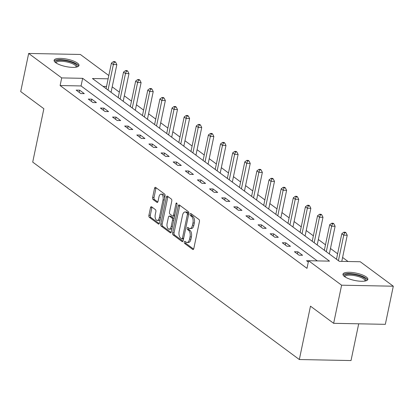 <?xml version="1.0" encoding="UTF-8"?>
<svg xmlns="http://www.w3.org/2000/svg" width="414" height="414" viewBox="0 0 414 414"><rect width="100%" height="100%" fill="white"/><g stroke="black" fill="none" stroke-linecap="round" stroke-linejoin="round"><path stroke-width="0.62" d="M184.313 242.009A1.118 0.574 -88.9 0 0 184.628 243.453L192.733 249.456A1.599 0.823 -88.9 0 0 193.012 249.559A1.599 0.823 -88.9 0 0 193.809 248.524L199.439 221.583A1.599 0.823 -88.9 0 0 198.989 219.523L190.88 213.515A1.118 0.574 -88.9 0 0 190.683 213.448A1.118 0.574 -88.9 0 0 190.129 214.173A1.118 0.574 -88.9 0 0 190.44 215.611L191.491 216.393A5.118 2.639 -88.9 0 1 192.934 222.991L192.463 225.232A5.118 2.639 -88.9 0 1 189.922 228.544A5.118 2.639 -88.9 0 1 189.022 228.217L187.972 227.436A1.118 0.574 -88.9 0 0 187.775 227.369A1.118 0.574 -88.9 0 0 187.221 228.088A1.118 0.574 -88.9 0 0 187.537 229.532L188.582 230.308A5.118 2.639 -88.9 0 1 190.026 236.906L189.555 239.152A5.118 2.639 -88.9 0 1 187.014 242.464A5.118 2.639 -88.9 0 1 186.114 242.133L185.063 241.357A1.118 0.574 -88.9 0 0 184.867 241.284A1.118 0.574 -88.9 0 0 184.313 242.009M185.751 241.869A1.118 0.574 -88.9 0 0 185.71 242.04A1.118 0.574 -88.9 0 0 186.026 243.484L193.607 249.099M191.568 214.028A1.118 0.574 -88.9 0 0 191.527 214.198A1.118 0.574 -88.9 0 0 191.837 215.642L192.888 216.418L191.491 216.393M188.66 227.948A1.118 0.574 -88.9 0 0 188.618 228.119A1.118 0.574 -88.9 0 0 188.929 229.563L189.979 230.339L188.582 230.308M77.454 63.094A12.715 3.747 -168.2 0 1 79.007 65.479A12.715 3.747 -168.2 0 1 69.319 67.13A12.715 3.747 -168.2 0 1 55.662 62.664A12.715 3.747 -168.2 0 1 54.11 60.278A12.715 3.747 -168.2 0 1 63.797 58.628A12.715 3.747 -168.2 0 1 77.454 63.094M366.302 276.992A12.715 3.747 -168.2 0 1 367.855 279.378A12.715 3.747 -168.2 0 1 358.167 281.028A12.715 3.747 -168.2 0 1 344.51 276.562A12.715 3.747 -168.2 0 1 342.958 274.177A12.715 3.747 -168.2 0 1 352.645 272.531A12.715 3.747 -168.2 0 1 366.302 276.992M151.56 206.783A1.599 0.823 -88.9 0 0 151.281 206.679A1.599 0.823 -88.9 0 0 150.489 207.714L148.905 215.275A1.599 0.823 -88.9 0 0 149.356 217.334L158.36 224.005A1.599 0.823 -88.9 0 0 158.64 224.109A1.599 0.823 -88.9 0 0 159.437 223.074L165.067 196.127A1.599 0.823 -88.9 0 0 164.617 194.068L155.612 187.402A1.599 0.823 -88.9 0 0 155.333 187.299A1.599 0.823 -88.9 0 0 154.536 188.334L152.626 197.462A1.599 0.823 -88.9 0 0 153.076 199.522L156.932 202.379A1.599 0.823 -88.9 0 0 157.211 202.482A1.599 0.823 -88.9 0 0 158.008 201.447L158.955 196.919A4.28 2.205 -88.9 0 1 161.077 194.15A4.28 2.205 -88.9 0 1 163.033 199.941L159.328 217.676A4.28 2.205 -88.9 0 1 157.206 220.445A4.28 2.205 -88.9 0 1 155.25 214.654L155.866 211.699A1.599 0.823 -88.9 0 0 155.416 209.639L151.56 206.783M108.126 78.826L92.436 78.515L339.309 261.332L360.263 261.746L393.3 286.209L385.336 324.333L333.643 323.318L310.479 306.163L299.332 359.533L32.711 162.097L43.863 108.727L20.7 91.572L28.664 53.447L80.357 54.467L108.815 75.539M333.643 323.318L341.607 285.194L308.575 260.727L329.528 261.141L82.655 78.324L61.702 77.915L28.664 53.447M317.315 260.903L81.061 85.946L60.108 85.538L306.981 268.355L308.575 260.727M60.108 85.538L61.702 77.915M172.638 232.849A1.599 0.823 -88.9 0 0 173.088 234.909L182.088 241.574A1.599 0.823 -88.9 0 0 182.372 241.678A1.599 0.823 -88.9 0 0 183.164 240.643L188.794 213.702A1.599 0.823 -88.9 0 0 188.344 211.637L179.34 204.971A1.599 0.823 -88.9 0 0 179.06 204.868A1.599 0.823 -88.9 0 0 178.263 205.903L172.638 232.849L174.035 232.875A1.599 0.823 -88.9 0 0 174.485 234.935L182.967 241.217M170.226 232.792L161.222 226.122A1.599 0.823 -88.9 0 1 160.772 224.062L166.402 197.116A1.599 0.823 -88.9 0 1 167.194 196.081A1.599 0.823 -88.9 0 1 167.473 196.184L171.329 199.041A1.599 0.823 -88.9 0 1 171.779 201.1L169.497 212.03A1.599 0.823 -88.9 0 0 169.947 214.09L172.503 215.984A1.599 0.823 -88.9 0 0 172.783 216.087A1.599 0.823 -88.9 0 0 173.58 215.052L175.955 203.678A1.118 0.574 -88.9 0 1 176.509 202.953A1.118 0.574 -88.9 0 1 177.021 204.464L171.303 231.856A1.599 0.823 -88.9 0 1 170.506 232.891A1.599 0.823 -88.9 0 1 170.226 232.792L170.791 232.803M299.332 359.533L351.02 360.553L358.7 323.81M308.565 260.763L306.536 260.727L308.301 262.031M302.567 255.267L297.904 251.815L294.411 251.743L299.074 255.2L302.567 255.267M290.442 246.289L285.779 242.832L282.286 242.764L286.949 246.221L290.442 246.289M278.317 237.31L273.654 233.853L270.161 233.786L274.824 237.238L278.317 237.31M266.192 228.326L261.524 224.874L258.036 224.807L262.699 228.259L266.192 228.326M254.061 219.348L249.399 215.896L245.906 215.829L250.573 219.28L254.061 219.348M241.936 210.369L237.274 206.917L233.781 206.845L238.443 210.302L241.936 210.369M229.811 201.39L225.149 197.933L221.656 197.866L226.318 201.323L229.811 201.39M217.686 192.412L213.024 188.955L209.531 188.887L214.193 192.339L217.686 192.412M205.561 183.428L200.893 179.976L197.406 179.909L202.068 183.361L205.561 183.428M193.436 174.449L188.768 170.998L185.275 170.93L189.943 174.382L193.436 174.449M181.306 165.471L176.643 162.019L173.15 161.946L177.813 165.403L181.306 165.471M169.181 156.492L164.518 153.035L161.025 152.968L165.688 156.425L169.181 156.492M157.056 147.513L152.393 144.056L148.9 143.989L153.563 147.441L157.056 147.513M144.931 138.53L140.268 135.078L136.775 135.011L141.438 138.462L144.931 138.53M132.806 129.551L128.138 126.099L124.645 126.032L129.313 129.484L132.806 129.551M120.676 120.572L116.013 117.121L112.52 117.048L117.183 120.505L120.676 120.572M108.551 111.594L103.888 108.137L100.395 108.07L105.058 111.521L108.551 111.594M96.426 102.615L91.763 99.158L88.27 99.091L92.933 102.543L96.426 102.615M84.301 93.631L79.638 90.18L76.145 90.112L80.808 93.564L84.301 93.631M348.05 261.503L342.595 257.467M337.617 253.777L330.47 248.488M325.492 244.798L318.345 239.504M313.362 235.82L306.22 230.526M301.237 226.836L294.09 221.547M289.112 217.857L281.965 212.568M276.987 208.879L269.84 203.59M264.862 199.9L257.715 194.606M252.731 190.921L245.59 185.627M240.606 181.937L233.46 176.649M228.481 172.959L221.335 167.67M216.356 163.98L209.21 158.691M204.231 155.002L197.085 149.708M192.101 146.023L184.96 140.729M179.976 137.039L172.829 131.75M167.851 128.061L160.704 122.772M155.726 119.082L148.579 113.793M143.601 110.103L136.454 104.809M131.476 101.125L124.329 95.831M119.346 92.141L112.204 86.852M106.538 86.448L103.055 86.381M393.3 286.209L341.607 285.194M81.061 85.946L82.655 78.324M297.904 251.815L297.449 253.994M285.779 242.832L285.324 245.016M273.654 233.853L273.199 236.037M261.524 224.874L261.068 227.053M249.399 215.896L248.943 218.074M237.274 206.917L236.818 209.096M225.149 197.933L224.693 200.117M213.024 188.955L212.568 191.139M200.893 179.976L200.438 182.155M188.768 170.998L188.313 173.176M176.643 162.019L176.188 164.198M164.518 153.035L164.063 155.219M152.393 144.056L151.938 146.24M140.268 135.078L139.813 137.257M128.138 126.099L127.683 128.278M116.013 117.121L115.558 119.299M103.888 108.137L103.433 110.321M91.763 99.158L91.308 101.342M79.638 90.18L79.183 92.358M187.014 242.464L188.411 242.495A5.118 2.639 -88.9 0 0 190.952 239.183L189.555 239.152M189.979 230.339A5.118 2.639 -88.9 0 1 191.423 236.937L190.952 239.183M189.922 228.544L191.32 228.575A5.118 2.639 -88.9 0 0 193.861 225.263L192.463 225.232M192.888 216.418A5.118 2.639 -88.9 0 1 194.332 223.017L193.861 225.263M179.862 205.36A1.599 0.823 -88.9 0 0 179.66 205.934L174.035 232.875M181.689 238.857A1.118 0.574 -88.9 0 0 181.886 238.93A1.118 0.574 -88.9 0 0 182.439 238.205L187.382 214.555A1.118 0.574 -88.9 0 0 187.066 213.112L185.958 212.294A5.118 2.639 -88.9 0 0 185.058 211.963A5.118 2.639 -88.9 0 0 182.517 215.275L179.143 231.442A5.118 2.639 -88.9 0 0 180.582 238.04L181.689 238.857M183.086 238.888A1.118 0.574 -88.9 0 0 183.283 238.956A1.118 0.574 -88.9 0 0 183.542 238.847M188.784 213.753A1.118 0.574 -88.9 0 0 188.463 213.143L187.066 213.112M185.058 211.963L186.455 211.994A5.118 2.639 -88.9 0 1 187.356 212.32L188.463 213.143M171.101 232.43L162.619 226.153L161.222 226.122M167.996 196.572A1.599 0.823 -88.9 0 0 167.799 197.147L162.169 224.088A1.599 0.823 -88.9 0 0 162.619 226.153M173.901 216.01A1.599 0.823 -88.9 0 0 174.18 216.113A1.599 0.823 -88.9 0 0 174.646 215.854M167.127 223.369A4.28 2.205 -88.9 0 0 169.083 229.159A4.28 2.205 -88.9 0 0 171.21 226.391L172.514 220.139A1.599 0.823 -88.9 0 0 172.064 218.08L169.507 216.186A1.599 0.823 -88.9 0 0 169.228 216.082A1.599 0.823 -88.9 0 0 168.436 217.117L167.127 223.369M169.083 229.159L170.48 229.185A4.28 2.205 -88.9 0 0 172.146 227.798M173.952 219.177A1.599 0.823 -88.9 0 0 173.461 218.106L172.064 218.08M169.228 216.082L170.625 216.108A1.599 0.823 -88.9 0 1 170.904 216.212L173.461 218.106M157.206 220.445L158.603 220.476A4.28 2.205 -88.9 0 0 160.27 219.089M164.596 198.368A4.28 2.205 -88.9 0 0 162.474 194.176L161.077 194.15M156.135 187.785A1.599 0.823 -88.9 0 0 155.933 188.36L154.024 197.488A1.599 0.823 -88.9 0 0 154.474 199.553L157.806 202.022M152.083 207.171A1.599 0.823 -88.9 0 0 151.881 207.745L150.303 215.301A1.599 0.823 -88.9 0 0 150.753 217.366L159.235 223.643M341.778 261.384L347.237 235.24L343.744 235.173L341.804 233.734L336.473 259.236M338.419 260.675L343.744 235.173L344.624 232.782L346.021 232.808L345.245 232.233L343.848 232.202L344.624 232.782M341.804 233.734L343.848 232.202M346.021 232.808L347.237 235.24M344.541 276.588A11.002 3.24 -168.2 0 1 345.892 274.539A11.002 3.24 -168.2 0 1 359.585 275.827A11.002 3.24 -168.2 0 1 365.438 280.956M364.889 281.059A10.19 3.001 11.8 0 0 364.967 280.847A10.19 3.001 11.8 0 0 357.95 276.402A10.19 3.001 11.8 0 0 346.42 275.558A10.19 3.001 11.8 0 0 345.017 276.676A10.19 3.001 11.8 0 0 345.002 276.904M367.492 280.014A12.632 3.721 11.8 0 0 357.929 274.829A12.632 3.721 11.8 0 0 344.52 274.027A12.632 3.721 11.8 0 0 343.035 274.906M55.693 62.69A11.002 3.24 -168.2 0 1 62.643 60.294A11.002 3.24 -168.2 0 1 75.736 64.284A11.002 3.24 -168.2 0 1 76.59 67.052M76.041 67.161A10.19 3.001 11.8 0 0 76.119 66.944A10.19 3.001 11.8 0 0 74.877 65.034A10.19 3.001 11.8 0 0 63.932 61.458A10.19 3.001 11.8 0 0 56.169 62.778A10.19 3.001 11.8 0 0 56.154 63.006M78.644 66.116A12.632 3.721 11.8 0 0 77.133 64.31A12.632 3.721 11.8 0 0 64.465 59.999A12.632 3.721 11.8 0 0 54.187 61.003M329.332 253.942L335.112 226.261L331.619 226.194L329.679 224.755L324.348 250.258M326.294 251.696L331.619 226.194L332.499 223.798L333.896 223.829L333.12 223.249L331.723 223.224L332.499 223.798M329.679 224.755L331.723 223.224M333.896 223.829L335.112 226.261M317.202 244.964L322.987 217.283L319.494 217.215L317.548 215.777L312.223 241.274M314.169 242.713L319.494 217.215L320.374 214.819L321.771 214.85L320.995 214.271L319.598 214.245L320.374 214.819M317.548 215.777L319.598 214.245M321.771 214.85L322.987 217.283M305.077 235.985L310.862 208.304L307.369 208.237L305.423 206.793L300.098 232.295M302.039 233.734L307.369 208.237L308.249 205.841L309.646 205.867L308.865 205.292L307.467 205.266L308.249 205.841M305.423 206.793L307.467 205.266M309.646 205.867L310.862 208.304M292.952 227.007L298.737 199.325L295.244 199.253L293.298 197.814L287.973 223.317M289.914 224.755L295.244 199.253L296.119 196.862L297.516 196.888L296.74 196.314L295.342 196.288L296.119 196.862M293.298 197.814L295.342 196.288M297.516 196.888L298.737 199.325M280.827 218.023L286.607 190.342L283.114 190.274L281.173 188.836L275.843 214.338M277.789 215.777L283.114 190.274L283.994 187.884L285.391 187.909L284.615 187.335L283.217 187.304L283.994 187.884M281.173 188.836L283.217 187.304M285.391 187.909L286.607 190.342M268.702 209.044L274.482 181.363L270.989 181.296L269.048 179.857L263.718 205.36M265.664 206.798L270.989 181.296L271.869 178.9L273.266 178.931L272.49 178.351L271.092 178.325L271.869 178.9M269.048 179.857L271.092 178.325M273.266 178.931L274.482 181.363M256.571 200.065L262.357 172.384L258.864 172.317L256.923 170.878L251.593 196.376M253.539 197.814L258.864 172.317L259.744 169.921L261.141 169.952L260.365 169.373L258.967 169.347L259.744 169.921M256.923 170.878L258.967 169.347M261.141 169.952L262.357 172.384M244.446 191.087L250.232 163.406L246.739 163.339L244.793 161.895L239.468 187.397M241.409 188.836L246.739 163.339L247.619 160.942L249.016 160.968L248.234 160.394L246.837 160.368L247.619 160.942M244.793 161.895L246.837 160.368M249.016 160.968L250.232 163.406M232.321 182.108L238.107 154.427L234.614 154.355L232.668 152.916L227.343 178.418M229.284 179.857L234.614 154.355L235.494 151.964L236.886 151.99L236.109 151.415L234.712 151.389L235.494 151.964M232.668 152.916L234.712 151.389M236.886 151.99L238.107 154.427M220.196 173.124L225.977 145.443L222.484 145.376L220.543 143.937L215.218 169.44M217.159 170.878L222.484 145.376L223.363 142.985L224.761 143.011L223.984 142.437L222.587 142.406L223.363 142.985M220.543 143.937L222.587 142.406M224.761 143.011L225.977 145.443M208.071 164.146L213.852 136.465L210.359 136.397L208.418 134.959L203.088 160.461M205.033 161.9L210.359 136.397L211.238 134.001L212.636 134.032L211.859 133.453L210.462 133.427L211.238 134.001M208.418 134.959L210.462 133.427M212.636 134.032L213.852 136.465M195.946 155.167L201.727 127.486L198.234 127.419L196.293 125.98L190.963 151.477M192.908 152.916L198.234 127.419L199.113 125.023L200.511 125.054L199.734 124.474L198.337 124.448L199.113 125.023M196.293 125.98L198.337 124.448M200.511 125.054L201.727 127.486M183.816 146.189L189.602 118.507L186.109 118.44L184.163 116.996L178.838 142.499M180.778 143.937L186.109 118.44L186.988 116.044L188.386 116.07L187.609 115.496L186.212 115.47L186.988 116.044M184.163 116.996L186.212 115.47M188.386 116.07L189.602 118.507M171.691 137.21L177.477 109.529L173.983 109.456L172.038 108.018L166.713 133.52M168.653 134.959L173.983 109.456L174.863 107.066L176.261 107.091L175.479 106.517L174.082 106.491L174.863 107.066M172.038 108.018L174.082 106.491M176.261 107.091L177.477 109.529M159.566 128.226L165.346 100.545L161.858 100.478L159.913 99.039L154.588 124.542M156.528 125.98L161.858 100.478L162.733 98.087L164.13 98.113L163.354 97.538L161.957 97.507L162.733 98.087M159.913 99.039L161.957 97.507M164.13 98.113L165.346 100.545M147.441 119.248L153.221 91.566L149.728 91.499L147.788 90.061L142.457 115.563M144.403 117.002L149.728 91.499L150.608 89.103L152.005 89.134L151.229 88.555L149.832 88.529L150.608 89.103M147.788 90.061L149.832 88.529M152.005 89.134L153.221 91.566M135.316 110.269L141.096 82.588L137.603 82.521L135.663 81.082L130.332 106.579M132.278 108.018L137.603 82.521L138.483 80.125L139.88 80.156L139.104 79.576L137.707 79.55L138.483 80.125M135.663 81.082L137.707 79.55M139.88 80.156L141.096 82.588M123.186 101.29L128.971 73.609L125.478 73.542L123.532 72.098L118.207 97.6M120.153 99.039L125.478 73.542L126.358 71.146L127.755 71.172L126.979 70.597L125.582 70.571L126.358 71.146M123.532 72.098L125.582 70.571M127.755 71.172L128.971 73.609M111.061 92.312L116.846 64.631L113.353 64.558L111.407 63.119L106.082 88.622M108.023 90.061L113.353 64.558L114.233 62.167L115.63 62.193L114.849 61.619L113.452 61.593L114.233 62.167M111.407 63.119L113.452 61.593M115.63 62.193L116.846 64.631M186.026 243.484L184.628 243.453M191.837 215.642L190.44 215.611M188.929 229.563L187.537 229.532M191.423 236.937L190.026 236.906M194.332 223.017L192.934 222.991M193.302 249.471L192.733 249.456M179.66 205.934L178.263 205.903M182.657 241.585L182.088 241.574M174.485 234.935L173.088 234.909M183.671 238.231L182.439 238.205M188.608 214.581L187.382 214.555M187.356 212.32L185.958 212.294M162.169 224.088L160.772 224.062M167.799 197.147L166.402 197.116M174.806 215.073L173.58 215.052M177.037 203.698L175.955 203.678M172.436 226.411L171.21 226.391M173.745 220.165L172.514 220.139M170.904 216.212L169.507 216.186M160.56 217.702L159.328 217.676M164.265 199.967L163.033 199.941M157.496 202.389L156.932 202.379M154.474 199.553L153.076 199.522M154.024 197.488L152.626 197.462M155.933 188.36L154.536 188.334M158.929 224.015L158.36 224.005M150.753 217.366L149.356 217.334M150.303 215.301L148.905 215.275M151.881 207.745L150.489 207.714M183.283 238.956L181.886 238.93M174.18 216.113L172.783 216.087"/></g></svg>

